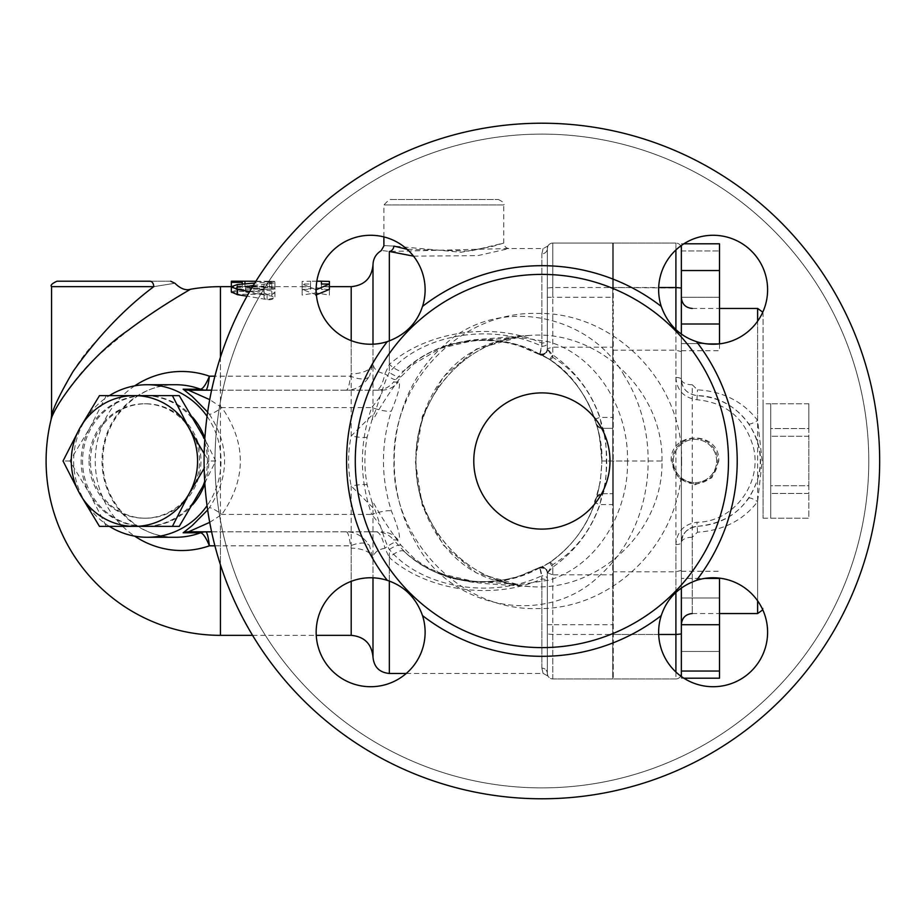 <?xml version="1.0" encoding="UTF-8"?>
<svg xmlns="http://www.w3.org/2000/svg" width="922" height="922" viewBox="0 0 922 922"><rect width="100%" height="100%" fill="white"/><g stroke="black" fill="none" stroke-linecap="round" stroke-linejoin="round"><path stroke-width="0.69" stroke-dasharray="4.61 3.46" d="M661.996 461C663.483 390.513 597.825 329.938 530.219 335.401L529.724 335.424C468.883 337.775 417.597 393.245 415.937 454.604L415.937 467.408C417.608 528.779 468.929 584.271 529.793 586.588L530.162 586.599C597.779 592.097 663.471 531.487 661.996 461L601.824 461C600.821 504.553 583.442 538.379 549.685 562.466L539.266 568.206A5.451 5.451 0 0 1 547.334 572.988L552.785 564.633C624.667 521.645 624.736 400.413 552.785 357.367L547.334 349.012L547.334 248.525L547.334 349.668L547.334 348.804L552.785 354.889C575.167 370.679 590.898 391.527 599.968 417.412L601.939 428.315C607.852 426.252 607.852 495.748 601.939 493.685L599.968 504.588C590.898 530.473 575.167 551.321 552.785 567.111L547.334 573.196L547.334 572.332L547.334 673.475A5.451 5.313 180 0 0 541.882 668.162A5.451 5.313 180 0 1 547.334 673.475L547.334 572.769L552.785 574.809L552.785 564.633A5.451 1.371 -124 0 0 549.731 562.42C583.499 538.275 600.856 504.472 601.812 461.012C603.864 432.579 585.735 381.063 549.731 359.58A5.451 1.371 124 0 0 552.785 357.367L552.785 287.514L547.334 288.021L547.334 348.689L552.785 347.191L612.715 347.191L612.715 243.074L552.785 243.074A5.451 5.451 0 0 0 547.334 248.525A5.451 5.313 -0 0 1 541.882 253.838A5.451 5.313 0 0 0 547.334 248.525C548.152 244.895 548.152 244.895 547.334 248.525C548.152 244.895 548.152 244.895 547.334 248.525L547.334 288.021M539.266 568.206L539.266 567.987C497.857 591.82 438.872 584.352 405.346 552.566L393.429 539.808L398.35 540.177C401.116 538.851 398.811 529.124 391.412 510.995C380.809 477.665 380.809 444.335 391.412 411.005C398.8 392.887 401.116 383.16 398.35 381.823L393.429 382.192L405.346 369.434C438.837 337.648 497.903 330.18 539.266 354.013L549.685 359.534C583.465 383.656 600.833 417.482 601.812 461L599.242 434.227L594.817 419.199C586.115 394.386 571.075 374.447 549.708 359.373L539.289 353.587L539.278 354.44L520.331 346.326C496.635 338.662 472.744 338.409 448.68 345.554L440.036 348.608L413.736 364.017L401.105 376.672C390.352 391.112 381.224 405.127 373.721 418.703L372.027 419.671L367.221 436.855C364.121 452.956 364.121 469.044 367.221 485.145L372.027 502.317L373.721 503.297M510.558 336.864L470.877 340.057L448.749 344.667C431.853 350.026 416.836 358.762 403.721 370.886L404.101 370.552A21.794 7.111 -132.6 0 1 404.09 370.563A21.794 7.111 -132.6 0 1 389.338 364.432L384.947 373.744C377.144 372.327 373.156 368.731 372.995 362.934A21.794 10.891 0 0 1 351.201 373.825L350.533 376.188C349.311 385.65 347.836 390.317 346.096 390.179L346.096 390.179C355.535 390.317 363.349 385.65 369.561 376.188A21.794 9.589 28.4 0 1 350.533 376.188L214.918 376.188M404.101 551.448L404.09 551.437A21.794 7.111 -47.4 0 0 389.338 557.568C426.874 590.656 492.648 600.856 541.882 578.947A5.451 3.02 180 0 1 547.334 581.978M214.999 461A326.895 326.895 0 0 0 705.33 744.1A326.895 326.895 0 0 0 705.33 177.9A326.895 326.895 0 0 0 214.999 461A326.895 326.895 0 0 1 705.33 177.9A326.895 326.895 0 0 1 705.33 744.1A326.895 326.895 0 0 1 214.999 461M370.644 686.729A54.479 54.479 0 0 0 387.286 580.364A54.479 54.479 0 0 0 316.822 623.825A54.479 54.479 0 0 0 370.644 686.729A54.479 54.479 0 0 1 316.822 623.825A54.479 54.479 0 0 1 387.286 580.364A54.479 54.479 0 0 1 370.644 686.729M316.165 289.762A54.479 54.479 0 0 0 422.518 306.404A54.479 54.479 0 0 0 379.069 235.928A54.479 54.479 0 0 0 316.165 289.762A54.479 54.479 0 0 1 379.069 235.928A54.479 54.479 0 0 1 422.518 306.404A54.479 54.479 0 0 1 316.165 289.762L302.162 284.022L310.518 284.022L310.518 281.21L302.162 281.394L302.162 289.923L315.785 287.595L329.408 289.923L329.408 281.417M713.121 235.271A54.479 54.479 0 0 0 696.49 341.636A54.479 54.479 0 0 0 766.954 298.175A54.479 54.479 0 0 0 713.121 235.271A54.479 54.479 0 0 1 766.954 298.175A54.479 54.479 0 0 1 696.49 341.636A54.479 54.479 0 0 1 713.121 235.271M767.611 632.238A54.479 54.479 0 0 0 661.247 615.596A54.479 54.479 0 0 0 704.708 686.072A54.479 54.479 0 0 0 767.611 632.238A54.479 54.479 0 0 1 704.708 686.072A54.479 54.479 0 0 1 661.247 615.596A54.479 54.479 0 0 1 767.611 632.238M627.525 461C628.504 513.681 596.361 566.246 548.89 580.168L521.114 584.352L516.931 584.248L476.374 572.942L443.321 545.121L422.38 505.878L415.28 461.081L422.357 416.225L443.286 376.925L476.363 349.069L516.931 337.752L521.114 337.648L548.89 341.832C596.546 355.811 628.516 408.561 627.525 461L601.836 461L601.801 458.395M373.733 503.308C381.212 516.873 390.34 530.876 401.105 545.328L413.736 557.983L421.561 563.768L430.09 568.805L448.68 576.446C472.767 583.591 496.647 583.338 520.331 575.674L539.278 567.56L539.289 568.413L549.708 562.627C571.075 547.553 586.115 527.615 594.817 502.801L600.326 481.48L601.824 463.363M204.096 461A337.786 337.786 0 0 0 710.781 753.528A337.786 337.786 0 0 0 710.781 168.472A337.786 337.786 0 0 0 204.096 461A337.786 337.786 0 0 0 710.781 753.528A337.786 337.786 0 0 0 710.781 168.472A337.786 337.786 0 0 0 204.096 461A337.786 337.786 0 0 1 710.781 168.472A337.786 337.786 0 0 1 710.781 753.528A337.786 337.786 0 0 1 204.096 461M355.281 461A186.601 186.601 0 0 1 635.189 299.396A186.601 186.601 0 0 1 635.189 622.604A186.601 186.601 0 0 1 355.281 461M387.286 580.364C405.277 586.968 417.032 598.712 422.518 615.596A54.479 54.479 0 0 1 376.268 686.429A54.479 54.479 0 0 1 316.453 626.614A54.479 54.479 0 0 1 387.286 580.364A195.314 195.314 0 0 1 387.286 341.636A54.479 54.479 0 0 1 316.453 295.386A54.479 54.479 0 0 1 376.268 235.571A54.479 54.479 0 0 1 422.518 306.404C415.914 324.394 404.17 336.138 387.286 341.636M661.247 615.596C667.851 597.606 679.606 585.862 696.49 580.364A54.479 54.479 0 0 1 767.311 626.614A54.479 54.479 0 0 1 707.497 686.429A54.479 54.479 0 0 1 661.247 615.596A195.314 195.314 0 0 1 422.518 615.596M696.49 341.636C678.488 335.032 666.744 323.288 661.247 306.404A54.479 54.479 0 0 1 707.497 235.571A54.479 54.479 0 0 1 767.311 295.386A54.479 54.479 0 0 1 696.49 341.636A195.314 195.314 0 0 1 696.49 580.364M473.781 461A68.101 68.101 0 0 0 575.939 519.973A68.101 68.101 0 0 0 575.939 402.027A68.101 68.101 0 0 0 473.781 461A68.101 68.101 0 0 0 575.939 519.973A68.101 68.101 0 0 0 575.939 402.027A68.101 68.101 0 0 0 473.781 461A68.101 68.101 0 0 0 575.939 519.973A68.101 68.101 0 0 0 575.939 402.027A68.101 68.101 0 0 0 473.781 461M681.358 305.862L681.358 678.2L683.87 678.2M719.494 678.2L719.494 651.462L681.358 651.462L681.358 571.26L681.358 651.462L719.494 651.462L719.494 671.043L719.494 578.417L681.358 578.417L681.358 671.043L681.358 578.417L704.673 578.417M681.358 678.2L681.358 676.506M675.907 672.034L675.907 678.926L613.257 678.926L675.907 678.926A5.451 5.451 0 0 0 681.358 673.475M613.257 350.187L613.257 678.926L613.257 287.514L613.257 350.187L675.907 350.187L681.358 351.651L681.358 334.018M719.494 597.998L719.494 651.462L719.494 597.998L681.358 597.998L719.494 597.998M681.358 571.26L719.494 571.26M681.358 309.193L681.358 248.525L681.358 309.193M681.358 245.494L681.358 350.74L681.358 324.002L719.494 324.002L719.494 243.8M681.358 587.982L681.358 351.651M692.261 537.238A10.891 5.44 180 0 0 681.358 542.678C681.289 534.299 686.314 528.871 696.433 526.381L697.159 526.347C687.063 528.052 681.796 533.504 681.358 542.678C682.084 533.216 687.351 527.764 697.159 526.347C729.314 523.27 749.851 506.247 758.783 475.291C768.591 436.774 736.77 395.792 697.159 395.653C687.339 394.236 682.073 388.796 681.358 379.322A10.891 5.44 180 0 0 692.261 384.762L692.261 613.545L692.261 537.238L697.516 532.155C723.055 530.634 743.097 520.446 757.63 501.603L762.171 461L757.63 420.397C743.097 401.554 723.067 391.366 697.516 389.845L692.261 384.762M539.266 567.987L539.289 567.975C540.108 565.44 548.002 568.932 547.334 572.769L547.334 572.769A5.451 5.451 0 0 0 539.266 567.987C539.969 568.044 540.845 571.698 541.882 578.947L541.882 668.162C543.507 675.25 543.507 675.25 541.882 668.162C543.507 675.25 543.507 675.25 541.882 668.162L541.882 575.72A5.451 2.939 0 0 1 547.334 578.659M539.278 567.56A5.451 5.44 180 0 1 547.334 572.332C545.34 567.387 542.666 565.785 539.324 567.526L539.278 567.56C539.946 567.456 540.811 570.176 541.882 575.72C492.671 599.173 422.472 588.709 389.338 549.558C382.584 537.48 374.551 503.158 372.995 507.792L351.201 485.998C347.709 469.333 347.709 452.667 351.201 436.002L372.995 414.209C374.551 418.853 382.584 384.52 389.338 372.442C422.483 333.28 492.659 322.827 541.882 346.28A5.451 2.939 0 0 0 547.334 343.341M539.289 568.413A5.451 5.44 180 0 1 547.334 573.196L547.334 673.475C548.152 677.105 548.152 677.105 547.334 673.475C548.152 677.105 548.152 677.105 547.334 673.475A5.451 5.451 0 0 0 552.785 678.926A5.451 5.451 0 0 1 547.334 673.475L547.334 573.311M549.696 562.616L552.785 567.111L552.785 624.724L612.715 624.724L612.715 504.588L599.968 504.588L594.817 502.801C586.15 527.568 571.11 547.507 549.696 562.616L540.396 568.021C544.625 567.848 546.942 569.577 547.334 573.196M539.289 353.587A5.451 5.44 180 0 0 547.334 348.804C546.723 352.7 544.406 354.417 540.396 353.979L549.696 359.384C571.11 374.493 586.15 394.432 594.817 419.199C594.609 423.175 596.926 426.218 601.766 428.315A5.451 5.451 -90 0 1 596.546 424.408A5.451 5.451 -90 0 0 601.766 428.315L612.715 428.315L601.939 428.315L596.903 424.892M594.817 419.199L599.968 417.412L612.715 417.412L612.715 504.588M549.696 359.384L552.785 354.889L552.785 297.276L547.334 297.276L547.334 248.525A5.451 5.451 0 0 1 552.785 243.074A5.451 5.451 0 0 0 547.334 248.525A5.451 5.451 0 0 1 552.785 243.074L552.785 297.276L612.715 297.276L612.715 417.412M539.324 354.474L539.278 354.44A5.451 5.44 180 0 0 547.334 349.668L547.334 349.668C547.956 353.541 540.188 356.964 539.324 354.474C515.444 342.627 502.916 341.244 484.592 340.368C466.555 340.783 451.699 343.537 440.036 348.608M539.278 354.44C539.946 354.544 540.811 351.824 541.882 346.28L541.882 253.838C543.507 246.75 543.507 246.75 541.882 253.838C543.507 246.75 543.507 246.75 541.882 253.838L541.882 343.053A5.451 3.02 180 0 0 547.334 340.022M539.266 354.013A5.451 5.451 0 0 0 547.334 349.231C548.06 352.942 540.142 356.618 539.289 354.025L539.266 354.013C539.969 353.956 540.845 350.302 541.882 343.053C492.659 321.144 426.84 331.355 389.338 364.432L389.338 340.933M539.266 353.794A5.451 5.451 -0 0 0 547.334 349.012L547.334 348.689M549.685 359.534A5.451 1.371 124 0 0 549.731 359.58L540.188 354.163C544.28 354.624 546.665 352.907 547.334 349.012M549.685 562.466A5.451 1.371 -124 0 1 549.731 562.42L540.188 567.837C544.383 567.249 546.758 568.966 547.334 572.988M548.025 245.851L543.335 248.525L509.186 248.525L389.338 251.464C378.516 250.058 378.516 250.058 389.338 251.464L389.338 372.442A16.342 5.417 -140.1 0 0 401.116 376.672M547.714 675.503L548.037 676.149L547.714 675.503M596.546 497.592A5.451 5.451 90 0 1 601.766 493.685L612.715 493.685L601.939 493.685L596.903 497.108L600.326 481.48M547.334 348.804L547.334 297.276M401.116 545.328A16.342 5.417 140.1 0 0 389.338 549.558L389.338 673.475M612.715 297.276L612.715 243.074L552.785 243.074L552.785 287.514L612.715 287.514M612.715 347.191L612.715 574.809L552.785 574.809L552.785 634.486L547.334 633.979M547.334 624.724L552.785 624.724L552.785 678.926L612.715 678.926L612.715 574.809M547.334 673.475A5.451 5.451 0 0 0 552.785 678.926L612.715 678.926L612.715 624.724M675.907 329.546L675.907 377.467A5.451 1.856 180 0 1 681.358 379.322C681.784 388.496 687.051 393.948 697.159 395.653C719.056 397.048 736.229 406.406 748.687 423.717C764.177 448.565 764.177 473.424 748.687 498.283C736.229 515.594 719.045 524.941 697.159 526.347L696.559 526.37C687.662 527.453 682.591 532.893 681.358 542.678A5.451 1.856 180 0 1 675.907 544.533L675.907 592.454M681.358 570.349L675.907 571.813L613.257 571.813M675.907 377.467C676.863 390.386 683.882 397.808 696.974 399.745C726.444 402.626 745.276 418.576 753.47 447.596C762.436 483.704 733.29 522.14 696.974 522.255C683.894 524.203 676.875 531.625 675.907 544.533M264.026 292.7C267.657 295.328 271.287 295.328 274.929 292.7L274.929 283.861L264.026 283.861L264.026 286.12L236.781 286.12L231.341 287.503L236.781 289.07L264.026 289.07L264.026 297.794C267.657 300.353 271.287 300.353 274.929 297.794L274.929 292.7L271.863 290.983L251.775 287.975M231.341 292.009L237.461 289.865L267.092 287.699L274.929 288.298L245.725 292.009L271.863 296.135L274.917 297.783L274.929 289.231L264.026 289.231L264.026 291.421L236.781 291.421L231.341 292.758L236.781 294.279L264.026 294.279L264.026 297.794M264.026 294.279L264.026 289.07M264.026 291.421L264.026 286.12M264.026 289.231L264.026 283.861M274.929 289.231L274.929 283.861M255.901 281.245L269.478 281.245C276.496 281.337 276.496 281.521 269.478 281.798L231.341 281.21M269.478 281.245C276.496 281.337 276.496 281.521 269.478 281.798L269.478 287.238C276.496 286.961 276.496 286.777 269.478 286.684L242.232 286.661L242.232 287.756L231.341 287.756L231.341 286.661L269.478 287.238C276.496 286.961 276.496 286.777 269.478 286.684L269.478 281.245M231.341 286.661L231.341 281.245M242.232 287.756L242.232 284.08M316.396 294.786L302.162 289.393L310.518 289.393L310.518 286.661L242.232 286.661L242.232 281.21M253.296 285.451L274.929 282.904L267.092 282.282L254.76 283.066M249.735 291.444L267.092 294.533L274.917 292.677L274.917 297.783L267.092 299.581L247.061 296.146M316.834 281.21L310.518 281.21L310.518 286.661L302.162 286.846L302.162 295.098L315.785 292.85L329.408 295.098L329.408 289.923M315.785 292.85L315.785 287.595M302.162 295.098L302.162 289.923M302.162 286.846L302.162 281.394M310.518 289.393L310.518 284.022M302.162 289.393L302.162 284.022M315.785 295.098L315.785 289.923M329.408 295.098L329.408 286.857L321.409 286.661L321.409 289.393L329.408 289.393M321.409 289.393L321.409 284.022M329.408 286.661L321.409 286.661L321.409 281.21M329.408 286.857L329.408 284.022M204.177 453.647L208.856 461L204.177 468.353M179.248 395.619L106.33 395.619L89.607 428.315A65.381 63.145 90 0 1 144.293 395.619A65.381 63.145 90 0 1 198.991 428.315A65.381 63.145 90 0 1 198.991 493.685A65.381 63.145 90 0 1 144.293 526.381A65.381 63.145 90 0 1 89.607 493.685A65.381 63.145 90 0 1 89.607 428.315L69.865 461L89.607 493.685L106.33 526.381L179.248 526.381M204.811 482.932L215.702 461L204.811 439.068M215.702 461L208.856 461A65.381 63.145 -90 0 0 204.868 438.146M106.33 395.619L99.472 395.619M89.042 461A57.21 55.262 -90 0 0 144.293 518.21A57.21 55.262 -90 0 0 199.555 461A57.21 55.262 -90 0 0 144.293 403.79A57.21 55.262 -90 0 0 89.042 461M106.33 526.381L99.472 526.381M69.865 461L63.019 461M90.448 461A57.21 55.262 90 0 1 145.711 403.79A57.21 55.262 90 0 1 200.961 461A57.21 55.262 90 0 1 145.711 518.21A57.21 55.262 90 0 1 90.448 461M770.711 489.605L770.711 485.767L808.848 485.767L808.848 493.443L770.711 493.443L770.711 489.605L770.711 493.443L808.848 493.443L808.848 485.767L770.711 485.767L770.711 493.639L770.711 485.364L770.711 489.605M770.711 432.395L770.711 428.557L808.848 428.557L808.848 436.233L770.711 436.233L770.711 432.395L770.711 436.233L808.848 436.233L808.848 428.557L770.711 428.557L770.711 436.636L770.711 432.395M808.848 403.79L770.711 403.79L808.848 403.79L808.848 428.557L808.848 403.79M770.711 518.003L770.711 493.639L770.711 518.21L808.848 518.21L808.848 493.443L808.848 518.21L770.711 518.21L770.711 493.639L770.711 518.003M770.711 403.79L763.082 403.79L763.082 518.21L763.082 403.79M808.848 485.767L808.848 436.233L808.848 485.767M770.711 485.364L770.711 436.636L770.711 485.364M770.711 428.361L770.711 403.997L770.711 428.361M681.358 624.724L719.494 624.724M681.358 671.043L719.494 671.043M681.358 270.538L719.494 270.538M681.358 350.74L719.494 350.74L719.494 324.002M719.494 343.871L719.494 350.74M681.358 243.8L683.87 243.8M681.358 343.583L719.494 343.583L719.494 297.276L719.494 343.583L681.358 343.583M681.358 297.276L719.494 297.276L719.494 250.957L719.494 297.276L681.358 297.276M681.358 250.957L719.494 250.957L681.358 250.957M658.688 634.486L613.257 634.486L675.907 634.486L675.907 678.926A5.451 5.451 0 0 0 680.724 676.033M681.358 633.979L675.907 634.486L675.907 243.074L613.257 243.074L675.907 243.074A5.451 5.451 0 0 1 681.358 248.525M675.907 249.966L675.907 243.074A5.451 5.451 0 0 1 680.724 245.967M613.257 243.074L613.257 287.514L613.257 243.074M694.981 482.655A21.655 21.655 0 0 0 713.732 450.167A21.655 21.655 0 0 0 676.229 450.167A21.655 21.655 0 0 0 694.981 482.655A21.655 21.655 0 0 1 673.325 461A21.655 21.655 0 0 1 694.981 439.345A21.655 21.655 0 0 1 716.636 461A21.655 21.655 0 0 1 694.981 482.655M718.78 461L711.807 477.815L694.981 484.765L678.154 477.815L671.181 461C669.741 430.344 720.22 430.344 718.78 461M694.981 483.785A22.785 22.785 0 0 0 714.711 449.613A22.785 22.785 0 0 0 675.25 449.613A22.785 22.785 0 0 0 694.981 483.785M697.516 532.155L696.974 522.255M696.974 399.745L697.516 389.845M748.687 423.717A10.891 2.409 145.2 0 0 757.63 420.397L757.63 321.179M748.687 498.283A10.891 2.409 -145.2 0 1 757.63 501.603L757.63 600.821M763.082 461L763.082 313.895L763.082 461M613.257 461L613.257 583.58L613.257 461M612.715 461L612.715 338.42L612.715 461M207.058 416.341A76.272 73.679 90 0 1 221.015 461A76.272 73.679 90 0 1 207.058 505.659M109.384 526.381A76.272 73.679 90 0 1 109.384 395.619M192.629 417.251A65.381 63.145 -90 0 0 101.835 413.966A65.381 63.145 -90 0 0 101.835 508.034A65.381 63.145 -90 0 0 192.629 504.749M204.868 483.854A65.381 63.145 -90 0 0 208.856 461M413.529 256.155L477.769 255.625L509.186 248.525C506.166 248.398 504.357 246.577 503.746 243.074L491.829 246.623L461.127 252.248L393.878 246.093C380.648 245.402 380.648 245.402 393.878 246.093A5.451 4.495 104.2 0 1 389.338 251.464M383.886 236.908L383.886 204.938L503.746 204.938L503.746 243.074L470.266 251.118L407.098 249.274M372.027 419.683A16.342 16.158 0 0 0 372.995 414.209L372.995 344.194L372.995 362.934L369.561 376.188M498.295 199.486C503.435 201.976 505.256 203.797 503.746 204.938L383.886 204.938L389.338 199.486L498.295 199.486L389.338 199.486M367.221 436.855A16.342 2.305 -168.9 0 1 351.201 436.002L351.201 286.661M367.221 485.145A16.342 2.305 168.9 0 0 351.201 485.998L351.201 635.339M372.027 502.317A16.342 16.158 0 0 1 372.995 507.792L372.995 577.806L372.995 559.066L369.561 545.812C363.349 536.35 355.535 531.683 346.096 531.821C347.836 531.683 349.311 536.35 350.533 545.812A21.794 9.589 151.6 0 1 369.561 545.812M395.446 379.472A21.794 3.031 41 0 1 384.947 373.744C382.711 383.748 379.956 389.222 376.695 390.179A21.794 21.632 90 0 0 393.429 382.192M188.48 390.179L381.616 390.179A21.794 21.275 90 0 0 398.35 381.823M211.611 390.179L381.616 390.179C383.713 391.159 380.406 396.967 371.67 407.605A21.794 4.137 -161.1 0 0 391.412 411.005M207.669 412.042L209.421 414.335A16.342 2.639 143.3 0 0 221.914 407.605L371.67 407.605C359.303 443.205 359.303 478.795 371.67 514.395A21.794 4.137 161.1 0 1 391.412 510.995M209.421 414.335C229.613 445.441 229.613 476.547 209.421 507.665A16.342 2.639 -143.3 0 1 221.914 514.395L371.67 514.395C380.406 525.044 383.725 530.853 381.616 531.821A21.794 21.275 -90 0 1 398.35 540.177M211.611 531.821L376.695 531.821A21.794 21.632 -90 0 1 393.429 539.808M376.695 531.821L368.708 531.821L376.695 531.821C379.956 532.778 382.711 538.252 384.947 548.256A21.794 3.031 139 0 1 395.446 542.528M214.918 545.812L350.533 545.812L351.201 548.175A21.794 10.891 180 0 1 372.995 559.066C373.168 553.269 377.156 549.673 384.947 548.256L389.338 557.568L389.338 581.067M56.991 281.21L149.906 281.21A5.451 3.838 -90 0 1 153.755 286.661C180.781 282.293 180.781 282.293 153.755 286.661L51.551 286.661M149.906 281.21C176.344 281.21 176.344 281.21 149.906 281.21M51.54 415.753C53.027 407.893 71.121 368.016 93.571 343.929C114.224 320.602 134.278 301.506 153.755 286.661M190.554 289.243L187.569 290.972M177.047 297.264C153.559 310.702 127.87 329.603 99.991 353.967C73.852 375.992 52.796 412.445 51.079 419.637M134.716 385.857A89.526 86.472 -90 0 0 95.243 461A89.526 86.472 -90 0 0 134.716 536.143M209.72 522.348L221.914 514.395C246.474 478.795 246.474 443.194 221.914 407.605L209.72 399.641M209.421 507.665L207.669 509.958M346.165 531.821L188.48 531.821M368.708 531.821L346.096 531.821M681.589 461C683.525 538.425 615.562 609.868 537.48 608.589C459.029 610.802 391.815 538.287 393.982 461C391.815 383.702 459.029 311.198 537.48 313.411C615.55 312.132 683.536 383.564 681.589 461M624.378 375.807C589.458 312.662 495.713 294.982 442.986 346.234C388.877 394.512 379.714 481.445 415.891 542.735C449.706 608.347 545.789 628.228 599.565 575.639C654.585 526.37 662.93 437.04 624.378 375.807M422.518 306.404A195.314 195.314 0 0 1 661.247 306.404M681.358 288.021L613.257 287.514L658.688 287.514M757.63 613.545L757.63 308.455M596.707 497.638A5.451 5.451 90 0 1 601.939 493.685M596.707 424.362A5.451 5.451 -90 0 0 601.939 428.315M552.785 678.926L552.785 634.486L612.715 634.486M236.781 294.279L236.781 289.07M236.781 291.421L236.781 286.12M242.232 287.238L242.232 281.798M244.964 286.684L244.964 283.838M267.092 287.699L267.092 282.282M271.863 289.047L271.863 283.665M237.461 289.865L237.461 284.518M267.092 299.581L267.092 294.533M271.863 296.135L271.863 290.983M247.257 292.631L247.257 291.421M351.201 340.656L351.201 373.825M220.439 531.821L220.439 564.806M220.439 635.339L220.439 286.661M220.439 357.194L220.439 390.179M175.676 537.272A76.272 73.679 90 0 1 101.996 461A76.272 73.679 90 0 1 175.676 384.728C137.332 383.587 101.985 419.74 102.93 460.988C101.973 502.248 137.332 538.413 175.676 537.272M351.201 548.175L351.201 581.344M530.219 335.401C492.037 338.558 461.657 355.662 439.091 386.698C425.019 407.155 417.297 429.79 415.937 454.604M530.162 586.599C492.025 583.43 461.68 566.35 439.126 535.348C425.03 514.879 417.297 492.233 415.937 467.408M529.724 335.435L516.988 336.253M415.799 460.47L415.799 461.242M529.793 586.623L485.168 583.626L470.992 582.001L452.356 578.394C434.066 573.196 417.873 564.091 403.755 551.079M601.801 463.605L601.824 461M517.081 584.248C489.813 582.278 466.993 571.098 448.611 550.711C426.413 524.353 415.545 493.858 416.029 459.225C416.26 438.872 420.605 419.464 429.053 400.966C446.859 363.372 476.19 342.293 517.069 337.752M440.785 348.286L473.124 340.656L516.931 337.74M440.658 573.668L473.09 581.321L516.931 584.225M692.261 613.545L719.494 613.545M692.261 308.455L719.494 308.455M594.817 502.801C594.079 500.093 596.396 497.062 601.766 493.685M406.245 673.475L543.335 673.475L548.025 676.149M539.324 567.526C525.413 574.141 515.813 577.783 510.5 578.463C486.781 583.833 463.766 582.335 441.477 573.957M539.289 567.975C523.039 577.621 492.544 585.701 464.077 580.572C447.954 577.783 433.409 572.228 420.42 563.93C406.464 554.445 408.93 555.401 404.09 551.437M231.341 287.503L231.341 292.758M274.917 286.869L274.917 281.429M274.929 288.298L274.929 282.904M245.725 292.009L245.725 286.73M145.711 403.79L144.293 403.79M145.711 518.21L144.293 518.21M763.082 518.21L770.711 518.21M762.794 609.845L763.082 608.105M762.794 312.155L763.082 313.895M539.289 354.025C519.432 342.246 494.353 338.051 464.043 341.44C446.144 344.574 430.205 351.04 416.248 360.848L403.744 370.886M376.695 390.179L375.323 390.179M252.57 635.339L316.246 635.339"/><path stroke-width="1.38" d="M204.096 461A337.786 337.786 0 0 1 710.781 168.472A337.786 337.786 0 0 1 710.781 753.528A337.786 337.786 0 0 1 204.096 461M696.49 341.636C679.433 335.977 667.689 324.233 661.247 306.404A195.314 195.314 0 0 0 422.518 306.404C416.871 323.449 405.127 335.193 387.286 341.636A195.314 195.314 0 0 0 387.286 580.364C404.343 586.023 416.087 597.767 422.518 615.596A195.314 195.314 0 0 0 661.247 615.596C666.906 598.551 678.65 586.807 696.49 580.364A195.314 195.314 0 0 0 696.49 341.636A54.479 54.479 0 0 0 767.311 295.386A54.479 54.479 0 0 0 707.497 235.571A54.479 54.479 0 0 0 661.247 306.404M355.281 461A186.601 186.601 0 0 0 635.189 622.604A186.601 186.601 0 0 0 635.189 299.396A186.601 186.601 0 0 0 355.281 461M422.518 306.404A54.479 54.479 0 0 0 376.268 235.571A54.479 54.479 0 0 0 316.453 295.386A54.479 54.479 0 0 0 387.286 341.636M387.286 580.364A54.479 54.479 0 0 0 316.453 626.614A54.479 54.479 0 0 0 376.268 686.429A54.479 54.479 0 0 0 422.518 615.596M661.247 615.596A54.479 54.479 0 0 0 707.497 686.429A54.479 54.479 0 0 0 767.311 626.614A54.479 54.479 0 0 0 696.49 580.364M683.87 678.2L719.494 678.2L719.494 671.043L681.358 671.043L681.358 587.982M681.358 676.506L681.358 671.043M681.358 305.862L681.358 270.538L719.494 270.538L719.494 324.002L681.358 324.002L681.358 305.862L681.358 334.018M473.781 461A68.101 68.101 0 0 1 575.939 402.027A68.101 68.101 0 0 1 575.939 519.973A68.101 68.101 0 0 1 473.781 461M242.232 281.21L231.341 281.21L231.341 282.351L242.232 282.351L242.232 281.21L255.901 281.245M231.341 287.779L231.341 282.351M242.232 284.08L242.232 282.351M254.76 283.066L237.461 284.518L231.341 286.719L237.461 289.485L249.735 291.444M251.775 287.975L245.725 286.73L253.296 285.451M247.061 296.146L237.461 294.683L231.341 292.009L231.341 286.719M315.785 295.098L329.408 289.393L329.408 281.417L321.409 281.21L321.409 284.022L329.408 284.022L315.785 289.923M204.177 468.353L189.114 493.685L172.402 526.381L134.428 526.381A65.381 63.145 -90 0 0 189.114 493.685A65.381 63.145 -90 0 0 189.114 428.315L204.177 453.647M99.472 526.381L79.741 493.685A65.381 63.145 -90 0 0 134.428 526.381L99.472 526.381M63.019 461L79.741 428.315A65.381 63.145 -90 0 0 79.741 493.685L63.019 461M134.428 395.619L172.402 395.619L189.114 428.315A65.381 63.145 -90 0 0 134.428 395.619A65.381 63.145 -90 0 0 79.741 428.315L99.472 395.619L134.428 395.619M204.811 439.068L179.248 395.619L172.402 395.619M172.402 526.381L179.248 526.381L204.811 482.932M704.673 578.417L719.494 578.417L719.494 671.043M681.358 624.724L719.494 624.724M681.358 270.538L681.358 245.494M719.494 324.002L719.494 343.871M683.87 243.8L719.494 243.8L719.494 270.538M680.724 676.033A5.451 5.451 0 0 0 681.358 673.475M680.724 245.967A5.451 5.451 0 0 1 681.358 248.525M207.058 505.659A76.272 73.679 90 0 1 172.218 532.789A76.272 73.679 90 0 1 147.336 537.272A76.272 73.679 90 0 1 109.384 526.381M109.384 395.619A76.272 73.679 90 0 1 147.336 384.728A76.272 73.679 90 0 1 207.058 416.341M204.868 438.146A65.381 63.145 -90 0 0 192.629 417.251M192.629 504.749A65.381 63.145 -90 0 0 204.868 483.854M389.338 340.933L389.338 251.464C378.516 250.058 378.516 250.058 389.338 251.464A5.451 4.495 104.2 0 0 393.878 246.093C380.648 245.402 380.648 245.402 393.878 246.093L407.098 249.274M389.338 251.464L413.529 256.155M372.995 344.194L372.995 264.868L372.995 344.194M329.408 286.661L351.201 286.661C364.432 285.371 371.704 278.098 372.995 264.868C373.191 258.69 375.922 253.965 381.166 250.703L383.898 245.99L383.886 236.908M153.755 286.661A5.451 3.838 -90 0 0 149.906 281.21L56.991 281.21C51.978 283.515 50.168 285.336 51.551 286.661L153.755 286.661C180.781 282.293 180.781 282.293 153.755 286.661C124.332 308.709 97.421 337.003 72.999 371.554C60.31 393.337 53.165 408.077 51.54 415.753L51.079 419.637A16.342 16.342 0 0 0 51.551 415.741L51.551 286.661M149.906 281.21C176.344 281.21 176.344 281.21 149.906 281.21M220.439 564.806L220.439 635.339A174.339 174.339 0 0 1 51.079 419.637L51.079 419.637C53.753 406.533 89.077 356.618 128.342 330.191C157.57 307.821 190.889 289.105 190.554 289.243C185.748 290.741 180.551 288.759 174.938 283.273L170.651 281.21M187.569 290.972L177.047 297.264M134.716 536.143A89.526 86.472 -90 0 0 209.409 545.812L214.918 545.812M214.918 376.188L209.409 376.188A89.526 86.472 -90 0 0 134.716 385.857M147.336 384.728L175.676 384.728A76.272 73.679 90 0 1 200.558 389.211A16.342 16.089 -100.1 0 0 205.929 390.156C207.173 389.476 208.337 384.808 209.409 376.188C205.998 384.416 203.047 388.75 200.558 389.211L200.477 389.211A16.342 15.789 -90 0 0 205.813 390.179L205.929 390.156M200.477 389.211L183.144 389.211A16.342 15.789 -90 0 0 188.48 390.179L209.72 399.641M183.144 389.211L192.156 396.391L207.669 412.042M207.669 509.958L192.156 525.609L183.144 532.789A16.342 15.789 90 0 1 188.48 531.821L209.72 522.348M183.144 532.789L200.477 532.789A16.342 15.789 90 0 1 205.813 531.821L205.929 531.844A16.342 16.089 100.1 0 0 200.558 532.789C203.047 533.25 205.998 537.584 209.409 545.812C208.337 537.192 207.173 532.524 205.929 531.844M200.477 532.789L200.558 532.789A76.272 73.679 90 0 1 175.676 537.272L147.336 537.272M188.48 531.821L211.611 531.821M372.995 577.806L372.995 657.132L372.995 577.806M211.611 390.179L188.48 390.179M757.63 600.821L757.63 613.545L762.794 609.845M719.494 308.455L757.63 308.455L757.63 321.179M406.245 673.475L389.338 673.475L389.338 581.067M244.964 283.838L244.964 281.245M237.461 294.683L237.461 289.485M247.257 287.364L247.257 286.131M675.907 592.454L675.907 634.486L681.358 633.979M658.688 634.486L675.907 634.486L675.907 672.034M675.907 249.966L675.907 287.514L681.358 288.021M658.688 287.514L675.907 287.514L675.907 329.546M351.201 286.661L351.201 340.656M190.554 289.243A174.339 174.339 0 0 1 220.439 286.661L220.439 357.194M351.201 581.344L351.201 635.339C364.432 636.629 371.704 643.902 372.995 657.132C373.963 667.067 379.415 672.507 389.338 673.475M692.261 308.455C685.634 307.81 682.003 304.168 681.358 297.552M692.261 613.545C685.634 614.19 682.003 617.832 681.358 624.448M719.494 613.545L757.63 613.545M316.834 281.21L321.409 281.21M757.63 308.455L762.794 312.155M220.439 635.339L252.57 635.339M316.246 635.339L351.201 635.339M220.439 286.661L231.341 286.661"/></g></svg>
